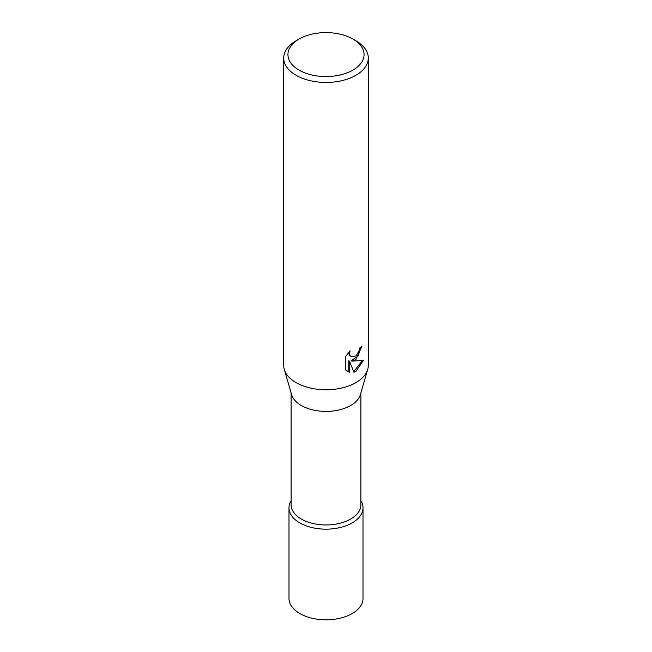 <?xml version="1.0" encoding="UTF-8"?>
<svg xmlns="http://www.w3.org/2000/svg" width="652" height="652" viewBox="0 0 652 652"><rect width="100%" height="100%" fill="white"/><g stroke="black" fill="none" stroke-linecap="round" stroke-linejoin="round"><path stroke-width="0.98" d="M360.89 392.928L360.89 504.811A34.89 20.147 180 0 1 339.35 523.417A34.89 20.147 180 0 1 301.33 519.057A34.89 20.147 180 0 1 291.11 504.811L291.11 392.928M360.89 500.679A37.009 21.361 180 0 1 345.739 525.871A37.009 21.361 180 0 1 299.83 522.904A37.009 21.361 180 0 1 291.11 500.679A37.009 21.361 180 0 0 288.991 507.802A37.009 21.361 180 0 0 311.835 527.541A37.009 21.361 180 0 0 352.17 522.904A37.009 21.361 180 0 0 363.009 507.802A37.009 21.361 180 0 0 360.89 500.679M352.911 39.038L355.902 40.766A42.29 24.417 180 0 1 368.29 58.028L368.29 365.356A42.29 24.417 180 0 1 367.712 369.391L360.409 394.582A34.89 20.147 180 0 1 336.636 410.442A34.89 20.147 180 0 1 301.33 405.503A34.89 20.147 180 0 1 291.591 394.582L284.288 369.391A42.29 24.417 180 0 1 283.71 365.356L283.71 58.028A42.29 24.417 180 0 1 296.098 40.766L299.089 39.038A38.06 21.972 180 0 1 352.911 39.038A38.06 21.972 180 0 1 352.911 70.114A38.06 21.972 180 0 1 299.089 70.114A38.06 21.972 180 0 1 299.089 39.038L296.098 40.766M367.712 369.391A42.29 24.417 180 0 1 355.902 382.626A42.29 24.417 180 0 1 296.098 382.626A42.29 24.417 180 0 1 284.288 369.391M355.902 359.602L351.852 361.127L363.441 360.385L355.902 371.355L353.914 372.186L349.529 361.241L349.529 372.284L345.674 370.01L345.666 356.391L350.116 350.89L349.513 353.588L349.953 355.536L351.159 356.823L355.902 355.943L358.959 351.061L359.407 348.233A42.29 24.417 0 0 0 361.982 346.09L355.902 359.602M368.29 58.028A42.29 24.417 180 0 1 355.902 75.298A42.29 24.417 180 0 1 309.814 80.587A42.29 24.417 180 0 1 283.71 58.028M361.175 346.823L358.078 356.049L351.102 360.695L351.852 361.127M351.159 356.823L349.187 355.095L348.836 352.21M347.117 371.224L348.771 371.844L348.771 360.8L349.529 361.241M353.686 371.591L362.439 360.629M348.771 371.844L349.529 372.284M363.009 507.802L363.009 598.446A37.009 21.361 180 0 1 352.17 613.556A37.009 21.361 180 0 1 311.835 618.186A37.009 21.361 180 0 1 288.991 598.446L288.991 507.802"/></g></svg>
